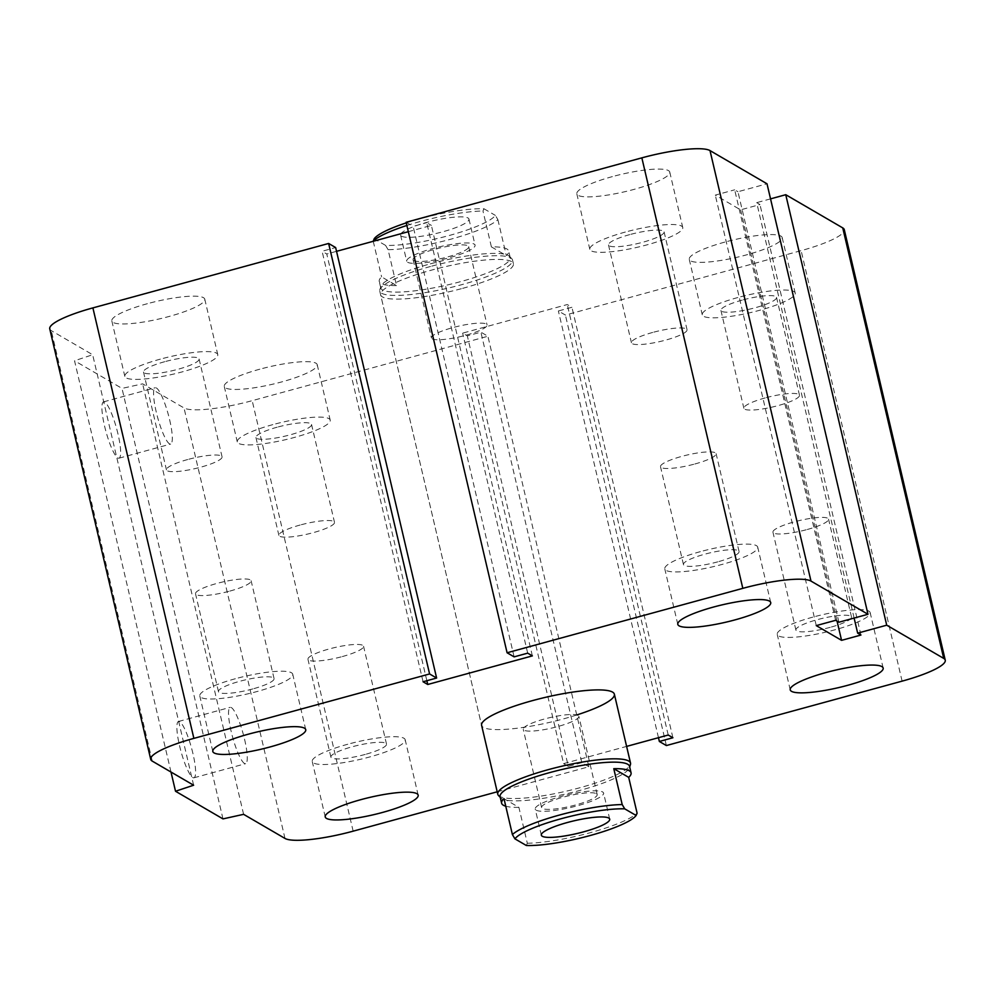 <?xml version="1.0" encoding="UTF-8"?>
<svg xmlns="http://www.w3.org/2000/svg" width="995" height="995" viewBox="0 0 995 995"><rect width="100%" height="100%" fill="white"/><g stroke="black" fill="none" stroke-linecap="round" stroke-linejoin="round"><path stroke-width="0.75" stroke-dasharray="4.97 3.73" d="M462.625 288.363A68.182 12.661 166.8 0 0 513.395 263.7A68.182 12.661 166.8 0 0 444.106 266.946A68.182 12.661 166.8 0 0 380.637 294.843A68.182 12.661 166.8 0 0 462.625 288.363M576.851 714.932A68.182 12.661 -13.2 0 1 563.605 718.85A68.182 12.661 -13.2 0 1 481.605 725.33L380.637 294.831M765.143 397.938A28.556 5.298 166.8 0 0 743.874 408.273A28.556 5.298 166.8 0 0 772.891 406.918A28.556 5.298 166.8 0 0 799.482 395.226A28.556 5.298 166.8 0 0 765.143 397.938M742.195 300.104A28.556 5.298 166.8 0 0 720.927 310.428A28.556 5.298 166.8 0 0 755.267 307.729A28.556 5.298 166.8 0 0 776.535 297.393A28.556 5.298 166.8 0 0 742.195 300.104M724.795 242.108A47.723 8.855 166.8 0 0 689.261 259.372A47.723 8.855 166.8 0 0 737.755 257.096A47.723 8.855 166.8 0 0 782.194 237.569A47.723 8.855 166.8 0 0 724.795 242.108M737.805 297.542A47.723 8.855 166.8 0 0 702.271 314.806A47.723 8.855 166.8 0 0 750.752 312.542A47.723 8.855 166.8 0 0 795.192 293.015A47.723 8.855 166.8 0 0 737.805 297.542M652.708 332.442A28.556 5.298 166.8 0 0 631.439 342.778A28.556 5.298 166.8 0 0 660.456 341.422A28.556 5.298 166.8 0 0 687.047 329.731A28.556 5.298 166.8 0 0 652.708 332.442M629.76 234.609A28.556 5.298 166.8 0 0 608.492 244.944A28.556 5.298 166.8 0 0 642.832 242.233A28.556 5.298 166.8 0 0 664.1 231.897A28.556 5.298 166.8 0 0 629.76 234.609M612.36 176.612A47.723 8.855 166.8 0 0 576.826 193.876A47.723 8.855 166.8 0 0 625.308 191.6A47.723 8.855 166.8 0 0 669.759 172.073A47.723 8.855 166.8 0 0 612.36 176.612M625.357 232.046A47.723 8.855 166.8 0 0 589.824 249.322A47.723 8.855 166.8 0 0 638.317 247.046A47.723 8.855 166.8 0 0 682.757 227.519A47.723 8.855 166.8 0 0 625.357 232.046M187.719 459.528A28.556 5.298 166.8 0 0 166.451 469.864A28.556 5.298 166.8 0 0 195.468 468.508A28.556 5.298 166.8 0 0 222.059 456.817A28.556 5.298 166.8 0 0 187.719 459.528M164.76 361.695A28.556 5.298 166.8 0 0 143.504 372.018A28.556 5.298 166.8 0 0 177.844 369.319A28.556 5.298 166.8 0 0 199.1 358.984A28.556 5.298 166.8 0 0 164.76 361.695M147.372 303.699A47.723 8.855 166.8 0 0 111.838 320.962A47.723 8.855 166.8 0 0 160.319 318.686A47.723 8.855 166.8 0 0 204.771 299.159A47.723 8.855 166.8 0 0 147.372 303.699M160.369 359.133A47.723 8.855 166.8 0 0 124.835 376.396A47.723 8.855 166.8 0 0 173.329 374.132A47.723 8.855 166.8 0 0 217.768 354.606A47.723 8.855 166.8 0 0 160.369 359.133M300.154 525.024A28.556 5.298 166.8 0 0 278.886 535.36A28.556 5.298 166.8 0 0 307.903 534.004A28.556 5.298 166.8 0 0 334.494 522.313A28.556 5.298 166.8 0 0 300.154 525.024M277.207 427.191A28.556 5.298 166.8 0 0 255.939 437.514A28.556 5.298 166.8 0 0 290.279 434.803A28.556 5.298 166.8 0 0 311.547 424.479A28.556 5.298 166.8 0 0 277.207 427.191M259.807 369.195A47.723 8.855 166.8 0 0 224.273 386.458A47.723 8.855 166.8 0 0 272.767 384.182A47.723 8.855 166.8 0 0 317.206 364.655A47.723 8.855 166.8 0 0 259.807 369.195M272.817 424.629A47.723 8.855 166.8 0 0 237.283 441.892A47.723 8.855 166.8 0 0 285.764 439.628A47.723 8.855 166.8 0 0 330.203 420.101A47.723 8.855 166.8 0 0 272.817 424.629M365.24 754.421A28.556 5.298 -13.2 0 1 330.912 757.133A28.556 5.298 -13.2 0 1 357.491 745.442A28.556 5.298 -13.2 0 1 386.508 744.086A28.556 5.298 -13.2 0 1 365.24 754.421M342.292 656.576A28.556 5.298 166.8 0 0 363.561 646.24A28.556 5.298 166.8 0 0 329.221 648.951A28.556 5.298 166.8 0 0 307.952 659.287A28.556 5.298 166.8 0 0 342.292 656.576M252.805 688.926A28.556 5.298 -13.2 0 1 218.465 691.637A28.556 5.298 -13.2 0 1 245.056 679.946A28.556 5.298 -13.2 0 1 274.073 678.59A28.556 5.298 -13.2 0 1 252.805 688.926M229.857 591.08A28.556 5.298 166.8 0 0 251.126 580.744A28.556 5.298 166.8 0 0 216.786 583.468A28.556 5.298 166.8 0 0 195.517 593.791A28.556 5.298 166.8 0 0 229.857 591.08M717.793 561.839A28.556 5.298 -13.2 0 1 683.453 564.551A28.556 5.298 -13.2 0 1 710.044 552.859A28.556 5.298 -13.2 0 1 739.061 551.504A28.556 5.298 -13.2 0 1 717.793 561.839M694.846 463.993A28.556 5.298 166.8 0 0 716.114 453.67A28.556 5.298 166.8 0 0 681.774 456.382A28.556 5.298 166.8 0 0 660.506 466.705A28.556 5.298 166.8 0 0 694.846 463.993M830.24 627.335A28.556 5.298 -13.2 0 1 795.9 630.046A28.556 5.298 -13.2 0 1 822.479 618.355A28.556 5.298 -13.2 0 1 851.496 616.999A28.556 5.298 -13.2 0 1 830.24 627.335M807.281 529.489A28.556 5.298 166.8 0 0 828.549 519.154A28.556 5.298 166.8 0 0 794.209 521.877A28.556 5.298 166.8 0 0 772.941 532.201A28.556 5.298 166.8 0 0 807.281 529.489M812.766 617.149A47.723 8.855 166.8 0 0 777.232 634.424A47.723 8.855 166.8 0 0 825.726 632.148A47.723 8.855 166.8 0 0 870.165 612.621A47.723 8.855 166.8 0 0 812.766 617.149M700.331 551.653A47.723 8.855 166.8 0 0 664.797 568.929A47.723 8.855 166.8 0 0 713.291 566.653A47.723 8.855 166.8 0 0 757.717 547.126A47.723 8.855 166.8 0 0 700.331 551.653M235.342 678.739A47.723 8.855 166.8 0 0 199.808 696.015A47.723 8.855 166.8 0 0 248.302 693.739A47.723 8.855 166.8 0 0 292.729 674.212A47.723 8.855 166.8 0 0 235.342 678.739M347.777 744.235A47.723 8.855 166.8 0 0 312.243 761.511A47.723 8.855 166.8 0 0 360.737 759.235A47.723 8.855 166.8 0 0 405.176 739.708A47.723 8.855 166.8 0 0 347.777 744.235M192.93 753.526A29.203 5.522 74.7 0 0 178.54 721.462A29.203 5.522 74.7 0 0 180.903 751.076A29.203 5.522 74.7 0 0 193.938 777.804A29.203 5.522 74.7 0 0 192.93 753.526M244.596 739.409A29.203 5.522 -105.3 0 1 245.603 763.675A29.203 5.522 -105.3 0 1 232.569 736.959A29.203 5.522 -105.3 0 1 230.206 707.346A29.203 5.522 -105.3 0 1 244.596 739.409M117.97 433.919A29.203 5.522 74.7 0 0 103.579 401.856A29.203 5.522 74.7 0 0 105.943 431.469A29.203 5.522 74.7 0 0 118.977 458.197A29.203 5.522 74.7 0 0 117.97 433.919M169.635 419.803A29.203 5.522 -105.3 0 1 170.642 444.068A29.203 5.522 -105.3 0 1 157.608 417.353A29.203 5.522 -105.3 0 1 155.245 387.727A29.203 5.522 -105.3 0 1 169.635 419.803M222.979 818.897L121.999 388.398L142.633 383.846L184.013 407.95A57.959 10.758 166.8 0 0 252.183 400.674L487.911 336.248L480.883 332.156L467.314 335.862L462.638 333.138L567.262 304.545L571.938 307.268L558.382 310.975L565.409 315.067L801.124 250.641A57.959 10.758 166.8 0 0 844.282 229.671M171.003 772.045L74.538 360.762L121.999 388.398M193.627 785.217L92.659 354.73L74.538 360.762M243.601 814.333L142.633 383.846M497.201 791.796L588.878 766.735L487.911 336.248M423.062 681.762L322.094 251.262L335.651 247.556M588.878 766.735L581.851 762.643L480.883 332.156M426.855 680.717L326.77 253.999L322.094 251.262M581.851 762.643L568.294 766.349L467.314 335.862M532.362 655.892L431.395 225.405L408.336 231.698M568.294 766.349L563.605 763.625L462.638 333.138M527.686 653.155L426.706 222.669L431.395 225.405M668.23 735.031L567.262 304.545M563.605 763.625L626.614 746.399M514.116 656.862L413.149 226.375L426.706 222.669M672.906 737.755L571.938 307.268M658.466 737.693L558.382 310.975M666.376 745.553L565.409 315.067M838.922 622.223L737.954 191.736L767.008 183.789M835.638 620.308L734.671 189.821L737.954 191.736M854.12 618.069L756.685 202.644L759.969 204.56L740.591 209.858L715.293 195.119L734.671 189.821M816.261 625.606L715.293 195.119M860.936 635.046L759.969 204.56M837.056 621.141L740.591 209.858M770.553 198.863L756.685 202.644M49.75 328.86A57.959 10.758 166.8 0 0 51.28 330.626L92.659 354.73M406.122 222.283L413.149 226.375M336.534 251.325L326.77 253.999M388.1 249.695L385.575 245.404A63.071 11.704 166.8 0 0 449.218 235.504A63.071 11.704 166.8 0 0 495.373 215.405L497.898 219.684A66.478 12.338 -13.2 0 1 450.772 239.21A66.478 12.338 -13.2 0 1 388.1 249.695L396.52 285.565L381.607 276.884A66.478 12.338 166.8 0 0 379.232 281.398A66.478 12.338 166.8 0 0 396.52 285.565M385.575 245.404L374.182 238.775M373.249 241.287L381.607 276.884M497.898 219.684L506.306 255.566A66.478 12.338 166.8 0 0 508.681 251.038A66.478 12.338 166.8 0 0 491.393 246.872L482.973 211.002L483.968 208.763A63.071 11.704 166.8 0 0 406.258 222.88M406.868 225.467A66.478 12.338 -13.2 0 1 420.313 221.475A66.478 12.338 -13.2 0 1 482.973 211.002M430.263 263.874A66.478 12.338 -13.2 0 1 509.515 256.349A66.478 12.338 -13.2 0 1 510.211 257.568A66.478 12.338 -13.2 0 1 448.297 284.757A66.478 12.338 -13.2 0 1 380.762 287.928A66.478 12.338 -13.2 0 1 380.849 286.523A66.478 12.338 -13.2 0 1 430.263 263.874M491.393 246.872L506.306 255.566M483.968 208.763L495.373 215.405M432.203 338.835A28.556 5.298 166.8 0 0 463.148 335.949A28.556 5.298 166.8 0 0 487.053 324.93A28.556 5.298 166.8 0 0 458.048 326.285A28.556 5.298 166.8 0 0 431.457 337.964A28.556 5.298 166.8 0 0 432.203 338.835M413.845 260.566A28.556 5.298 166.8 0 0 444.79 257.68A28.556 5.298 166.8 0 0 468.695 246.66A28.556 5.298 166.8 0 0 467.936 245.79A28.556 5.298 166.8 0 0 437.004 248.675A28.556 5.298 166.8 0 0 413.099 259.695A28.556 5.298 166.8 0 0 413.845 260.566M401.52 236.176A35.111 6.517 166.8 0 0 439.566 232.631A35.111 6.517 166.8 0 0 468.956 219.062A35.111 6.517 166.8 0 0 433.285 220.741A35.111 6.517 166.8 0 0 400.587 235.106A35.111 6.517 166.8 0 0 401.52 236.176M407.639 262.27A35.111 6.517 166.8 0 0 445.685 258.712A35.111 6.517 166.8 0 0 475.075 245.156A35.111 6.517 166.8 0 0 439.404 246.835A35.111 6.517 166.8 0 0 406.706 261.2A35.111 6.517 166.8 0 0 407.639 262.27M430.536 266.473A68.182 12.661 166.8 0 0 379.854 289.694A68.182 12.661 166.8 0 0 379.767 291.137A68.182 12.661 166.8 0 0 449.043 287.891A68.182 12.661 166.8 0 0 512.524 259.993A68.182 12.661 166.8 0 0 511.816 258.75A68.182 12.661 166.8 0 0 510.733 257.916A68.182 12.661 166.8 0 0 430.536 266.473M526.33 845.489L527.325 843.25L518.905 807.38L503.992 798.686M518.905 807.38A66.478 12.338 -13.2 0 1 505.758 806.211M527.325 843.25A66.478 12.338 166.8 0 0 589.985 832.778A66.478 12.338 166.8 0 0 637.111 813.238M500.099 796.684A66.478 12.338 166.8 0 0 500.783 797.903A66.478 12.338 166.8 0 0 567.635 793.525A66.478 12.338 166.8 0 0 629.449 767.73A66.478 12.338 166.8 0 0 629.536 766.324M596.453 793.687A28.556 5.298 -13.2 0 1 597.199 794.557A28.556 5.298 -13.2 0 1 570.595 806.236A28.556 5.298 -13.2 0 1 541.603 807.592A28.556 5.298 -13.2 0 1 565.521 796.56A28.556 5.298 -13.2 0 1 596.453 793.687M578.095 715.405A28.556 5.298 166.8 0 0 547.15 718.29A28.556 5.298 166.8 0 0 523.246 729.323A28.556 5.298 166.8 0 0 524.004 730.193A28.556 5.298 166.8 0 0 554.924 727.308A28.556 5.298 166.8 0 0 578.841 716.288A28.556 5.298 166.8 0 0 578.095 715.405M536.143 810.166A35.111 6.517 166.8 0 0 574.177 806.622A35.111 6.517 166.8 0 0 603.592 793.065A35.111 6.517 166.8 0 0 567.934 794.719A35.111 6.517 166.8 0 0 535.223 809.097A35.111 6.517 166.8 0 0 536.143 810.166M498.483 795.502A68.182 12.661 166.8 0 0 567.038 791A68.182 12.661 166.8 0 0 630.444 764.546M152.247 761.113L51.28 330.626M284.993 838.437L184.013 407.95M353.15 831.161L252.183 400.674M902.104 681.14L801.124 250.641M513.395 263.7L512.524 259.993M720.927 310.428L743.874 408.273M776.535 297.393L799.482 395.226M689.261 259.372L702.271 314.806M782.194 237.569L795.192 293.015M608.492 244.944L631.439 342.778M664.1 231.897L687.047 329.731M576.826 193.876L589.824 249.322M669.759 172.073L682.757 227.519M143.504 372.018L166.451 469.864M199.1 358.984L222.059 456.817M111.838 320.962L124.835 376.396M204.771 299.159L217.768 354.606M255.939 437.514L278.886 535.36M311.547 424.479L334.494 522.313M224.273 386.458L237.283 441.892M317.206 364.655L330.203 420.101M330.9 757.12L307.952 659.287M386.508 744.086L363.561 646.252M218.465 691.637L195.517 593.791M274.073 678.59L251.126 580.757M683.453 564.551L660.506 466.705M739.061 551.504L716.114 453.67M795.9 630.046L772.941 532.201M851.496 616.999L828.549 519.166M883.162 668.068L870.165 612.621M790.229 689.858L777.232 634.424M770.727 602.572L757.717 547.126M677.794 624.362L664.797 568.929M305.739 729.658L292.729 674.212M212.806 751.449L199.808 696.015M418.174 795.154L405.176 739.708M325.241 816.945L312.243 761.498M178.54 721.462L230.206 707.346M193.938 777.804L245.603 763.675M103.579 401.856L155.245 387.739M118.977 458.197L170.642 444.068M510.211 257.568L508.681 251.038M380.762 287.928L379.232 281.398M413.099 259.695L431.457 337.964M468.695 246.66L487.053 324.93M400.587 235.106L406.706 261.2M468.956 219.062L475.075 245.156M380.849 286.523L379.854 289.694M509.515 256.349L511.816 258.75M597.199 794.557L578.841 716.288M541.603 807.592L523.246 729.323M541.342 835.178L535.223 809.097M609.711 819.146L603.592 793.052M379.767 291.137L481.605 725.33M629.449 767.73L629.686 766.983"/><path stroke-width="1.49" d="M629.686 766.983L630.444 764.546A68.182 12.661 166.8 0 0 630.531 763.115A68.182 12.661 166.8 0 0 628.728 761.026A68.182 12.661 166.8 0 0 554.849 767.916A68.182 12.661 166.8 0 0 497.774 794.246L481.605 725.33A68.182 12.661 -13.2 0 1 545.073 697.433A68.182 12.661 -13.2 0 1 614.363 694.187A68.182 12.661 -13.2 0 1 576.851 714.932M825.763 672.595A47.723 8.855 -13.2 0 1 883.162 668.055A47.723 8.855 -13.2 0 1 838.735 687.582A47.723 8.855 -13.2 0 1 790.229 689.858A47.723 8.855 -13.2 0 1 825.763 672.595M713.328 607.099A47.723 8.855 -13.2 0 1 770.727 602.572A47.723 8.855 -13.2 0 1 726.3 622.086A47.723 8.855 -13.2 0 1 677.794 624.362A47.723 8.855 -13.2 0 1 713.328 607.099M248.34 734.186A47.723 8.855 -13.2 0 1 305.739 729.646A47.723 8.855 -13.2 0 1 261.312 749.173A47.723 8.855 -13.2 0 1 212.806 751.449A47.723 8.855 -13.2 0 1 248.34 734.186M360.775 799.682A47.723 8.855 -13.2 0 1 418.174 795.142A47.723 8.855 -13.2 0 1 373.747 814.669A47.723 8.855 -13.2 0 1 325.241 816.945A47.723 8.855 -13.2 0 1 360.775 799.682M626.614 746.399L668.23 735.031L672.906 737.755L659.349 741.462L666.376 745.553L902.104 681.14A57.959 10.758 166.8 0 0 945.25 660.17A57.959 10.758 166.8 0 0 943.72 658.404L886.719 625.196L857.665 633.143L860.936 635.046L841.571 640.345L816.261 625.606L835.638 620.308L838.922 622.223L867.988 614.276L810.987 581.08A57.959 10.758 166.8 0 0 742.817 588.343L507.089 652.77L514.116 656.862L527.686 653.155L532.362 655.892L427.738 684.485L423.062 681.762L436.618 678.043L429.591 673.951L193.876 738.377A57.959 10.758 166.8 0 0 150.718 759.347A57.959 10.758 166.8 0 0 152.247 761.113L193.627 785.217L175.518 791.249L222.979 818.897L243.601 814.333L284.993 838.437A57.959 10.758 166.8 0 0 353.15 831.161L497.201 791.796M175.518 791.249L171.003 772.045M429.591 673.951L328.624 243.464L92.896 307.89A57.959 10.758 166.8 0 0 49.75 328.86L150.718 759.347M436.618 678.043L335.651 247.556L328.624 243.464M507.089 652.77L406.122 222.283L641.85 157.857A57.959 10.758 166.8 0 1 710.007 150.581L767.008 183.789L867.988 614.276M659.349 741.462L658.466 737.693M886.719 625.196L785.751 194.709L770.553 198.863M857.665 633.143L854.12 618.069M841.571 640.345L837.056 621.141M945.25 660.17L844.282 229.671A57.959 10.758 166.8 0 0 842.753 227.905L785.751 194.709M427.738 684.485L426.855 680.717M408.336 231.698L336.534 251.325M406.258 222.88A63.071 11.704 166.8 0 0 374.182 238.775L373.249 241.287M373.187 241.001A66.478 12.338 -13.2 0 1 406.868 225.467M628.691 777.369L637.111 813.238L636.116 815.477L624.723 808.848L622.198 804.557L613.778 768.675L628.691 777.369A66.478 12.338 -13.2 0 0 631.066 772.854A66.478 12.338 -13.2 0 0 629.313 770.814A66.478 12.338 -13.2 0 0 613.778 768.675M505.758 806.211A66.478 12.338 -13.2 0 1 501.629 803.214A66.478 12.338 -13.2 0 1 503.992 798.686L512.4 834.556L514.925 838.847L526.33 845.489A63.071 11.704 -13.2 0 0 589.973 835.576A63.071 11.704 -13.2 0 0 636.116 815.477M514.925 838.847A63.071 11.704 -13.2 0 1 561.08 818.748A63.071 11.704 -13.2 0 1 624.723 808.848M542.263 836.26A35.111 6.517 -13.2 0 1 541.342 835.178A35.111 6.517 -13.2 0 1 574.053 820.813A35.111 6.517 -13.2 0 1 609.711 819.159A35.111 6.517 -13.2 0 1 580.296 832.715A35.111 6.517 -13.2 0 1 542.263 836.26M622.198 804.557A66.478 12.338 166.8 0 0 559.538 815.029A66.478 12.338 166.8 0 0 512.4 834.556M631.066 772.854L629.536 766.324A66.478 12.338 166.8 0 0 627.783 764.297A66.478 12.338 166.8 0 0 555.745 771.013A66.478 12.338 166.8 0 0 500.099 796.684L501.629 803.214M497.774 794.246A68.182 12.661 166.8 0 0 498.483 795.502L500.249 797.343M193.876 738.377L92.896 307.89M742.817 588.343L641.85 157.857M810.987 581.08L710.007 150.581M943.72 658.404L842.753 227.905M614.363 694.187L630.531 763.115"/></g></svg>
